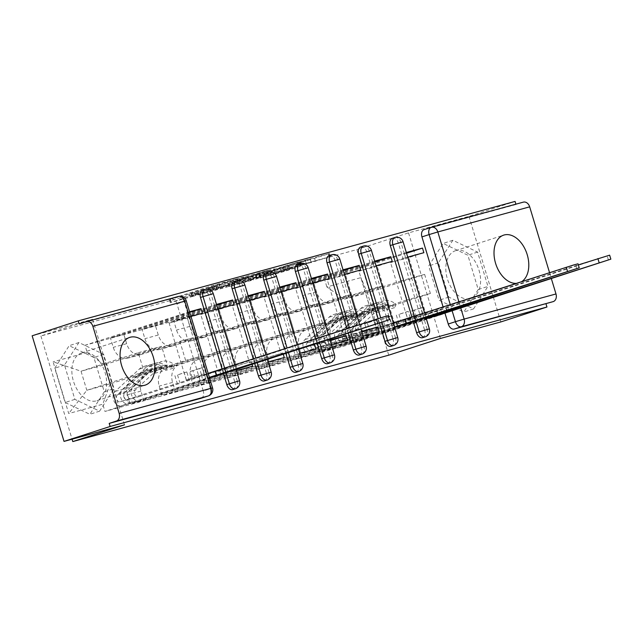 <?xml version="1.0" encoding="UTF-8"?>
<svg xmlns="http://www.w3.org/2000/svg" width="643" height="643" viewBox="0 0 643 643"><rect width="100%" height="100%" fill="white"/><g stroke="black" fill="none" stroke-linecap="round" stroke-linejoin="round"><path stroke-width="0.48" stroke-dasharray="3.21 2.41" d="M194.178 292.686L170.331 299.172L211.266 285.934L237.203 278.74L192.546 292.686L189.251 293.867L194.178 292.686M231.689 283.724L193.479 295.764L190.175 296.945L195.11 295.764L170.226 302.62L212.198 289.012L237.412 282.084L231.689 283.724L230.757 280.645M82.007 352.838A25.085 16.388 72.1 0 0 81.532 352.975A25.085 16.388 72.1 0 0 73.543 381.532A25.085 16.388 72.1 0 0 96.506 400.854A25.085 16.388 72.1 0 0 96.972 400.718A25.085 16.388 72.1 0 0 104.962 372.16A25.085 16.388 72.1 0 0 82.007 352.838M516.313 283.378A25.085 16.388 72.1 0 0 518.652 283.008A25.085 16.388 72.1 0 0 519.118 282.872A25.085 16.388 72.1 0 0 521.698 281.642M455.951 250.577A25.085 16.388 72.1 0 0 455.485 250.714A25.085 16.388 72.1 0 0 447.496 279.271A25.085 16.388 72.1 0 0 470.451 298.593A25.085 16.388 72.1 0 0 470.925 298.456A25.085 16.388 72.1 0 0 478.914 269.899A25.085 16.388 72.1 0 0 455.951 250.577M299.244 263.228L283.209 268.42L258.968 275.019L300.94 261.412L329.441 253.527L310.272 259.668L299.469 262.593L310.143 259.008L296.736 262.907L267.022 272.608L299.244 263.228L300.168 266.306L300.916 266.13L284.134 271.499L259.901 278.097L301.872 264.49L330.373 256.605L300.402 265.672L308.31 263.075L307.386 259.997M32.15 335.799L92.584 319.274L40.911 335.984L356.865 249.58L408.53 232.87L468.964 216.345L515.075 201.428M225.564 284.069L198.1 291.576L239.035 278.339L267.536 270.454L225.564 284.069L226.497 287.148L197.996 295.024L244.227 280.139L268.469 273.532L226.497 287.148M228.763 283.306L256.517 275.598L298.489 261.99L262.553 272.849L255.142 274.85L270.671 269.65L229.053 283.113L228.016 283.483L228.763 283.306L229.696 286.384L253.181 279.962L252.257 276.884M444.956 313.117L443.123 307.049M549.54 272.632L551.316 278.499M468.964 216.345L500.841 321.934M515.903 204.177L431.083 227.389M79.193 323.959L171.054 298.842A6.43 4.204 -107.9 0 1 176.97 303.89L203.268 391.008L210.454 388.685A6.43 4.204 -107.9 0 1 208.38 395.911M128.19 358.047A14.797 11.196 74.7 0 1 127.812 358.159A14.797 11.196 74.7 0 1 113.256 347.333L110.419 337.945L123.802 334.28L126.639 343.675A14.797 11.196 -105.3 0 0 141.195 354.494A14.797 11.196 -105.3 0 0 141.573 354.389L193.246 337.671L199.008 356.761L147.335 373.47A14.797 11.196 -105.3 0 0 140.954 391.081L143.783 400.468L130.4 404.125L127.563 394.738A14.797 11.196 74.7 0 1 133.953 377.128L185.618 360.418L179.855 341.337L128.19 358.047L141.573 354.389M220.999 374.829L130.4 404.125M220.903 374.515L219.609 370.207L204.546 375.078L187.346 318.132L169.101 323.124L190.955 316.396M202.408 313.262L187.346 318.132M189.717 312.297L110.419 337.945M216.498 304.412L123.802 334.28M214.4 304.983L215.799 309.596L200.737 314.467L217.929 371.421L251.244 361.559L217.929 371.421M232.991 366.55L234.382 371.164L143.783 400.468M159.826 349.398A14.797 11.196 74.7 0 1 159.448 349.503A14.797 11.196 74.7 0 1 144.892 338.684L142.055 329.288L155.437 325.631L158.274 335.019A14.797 11.196 -105.3 0 0 172.83 345.846A14.797 11.196 -105.3 0 0 173.208 345.733L224.881 329.023L230.644 348.112L178.971 364.822A14.797 11.196 -105.3 0 0 172.589 382.424L175.418 391.82L162.036 395.477L159.199 386.089A14.797 11.196 74.7 0 1 165.589 368.479L217.254 351.769L211.491 332.68L159.826 349.398L173.208 345.733M252.635 366.172L162.036 395.477M252.048 364.227L251.244 361.559M234.044 304.605L218.982 309.484L236.182 366.43M216.723 305.144L142.055 329.288M248.134 295.756L155.437 325.631M246.036 296.335L247.434 300.948L232.372 305.819L249.564 362.773L282.88 352.911L249.564 362.773M264.627 357.902L266.017 362.515L175.418 391.82M191.461 340.742A14.797 11.196 74.7 0 1 191.084 340.854A14.797 11.196 74.7 0 1 176.528 330.028L173.69 320.64L187.073 316.983L189.91 326.371A14.797 11.196 -105.3 0 0 204.474 337.197A14.797 11.196 -105.3 0 0 204.844 337.085L256.517 320.375L262.28 339.456L210.607 356.166A14.797 11.196 -105.3 0 0 204.225 373.776L207.054 383.164L193.672 386.829L190.834 377.433A14.797 11.196 74.7 0 1 197.224 359.831L248.889 343.121L243.126 324.032L191.461 340.742L204.844 337.085M284.27 357.524L193.672 386.829M283.25 354.132L282.88 352.911M265.68 295.957L250.617 300.828L267.818 357.781M248.359 296.495L173.69 320.64M279.769 287.108L187.073 316.983M277.672 287.678L279.07 292.3L264.008 297.17L281.2 354.116L298.569 349.366M309.846 345.532L281.2 354.116M296.262 349.245L297.653 353.867L207.054 383.164M223.097 332.093A14.797 11.196 74.7 0 1 222.719 332.206A14.797 11.196 74.7 0 1 208.163 321.379L205.326 311.992L218.708 308.327L221.546 317.722A14.797 11.196 -105.3 0 0 236.11 328.541A14.797 11.196 -105.3 0 0 236.479 328.428L288.152 311.718L293.915 330.807L242.242 347.517A14.797 11.196 -105.3 0 0 235.86 365.128L238.69 374.515L225.307 378.172L222.47 368.785A14.797 11.196 74.7 0 1 228.86 351.174L280.525 334.464L274.762 315.383L223.097 332.093L236.479 328.428M315.906 348.876L225.307 378.172M297.315 287.308L282.253 292.179L299.453 349.125M279.994 287.839L205.326 311.992M311.405 278.451L218.708 308.327M309.307 279.03L310.706 283.643L295.643 288.514L312.836 345.468L330.205 340.718M329.996 340.018L312.836 345.468M327.898 340.597L329.288 345.211L238.69 374.515M254.732 323.437A14.797 11.196 74.7 0 1 254.355 323.55A14.797 11.196 74.7 0 1 239.799 312.731L236.962 303.335L250.344 299.678L253.181 309.066A14.797 11.196 -105.3 0 0 267.745 319.892A14.797 11.196 -105.3 0 0 268.115 319.78L319.788 303.07L325.551 322.159L273.878 338.869A14.797 11.196 -105.3 0 0 267.496 356.471L270.325 365.859L256.943 369.524L254.106 360.136A14.797 11.196 74.7 0 1 260.495 342.526L312.16 325.816L306.398 306.727L254.732 323.437L268.115 319.78M347.541 340.219L256.943 369.524M328.951 278.652L313.888 283.523L331.089 340.477M311.63 279.191L236.962 303.335M343.041 269.803L250.344 299.678M340.943 270.381L342.341 274.995L327.279 279.866L344.471 336.811L361.84 332.061M361.631 331.37L344.471 336.811M359.533 331.941L360.924 336.562L270.325 365.859M286.368 314.789A14.797 11.196 74.7 0 1 285.99 314.901A14.797 11.196 74.7 0 1 271.434 304.075L268.597 294.687L281.98 291.03L284.817 300.418A14.797 11.196 -105.3 0 0 299.381 311.244A14.797 11.196 -105.3 0 0 299.751 311.132L351.424 294.422L357.186 313.503L305.513 330.213A14.797 11.196 -105.3 0 0 299.132 347.823L301.961 357.211L288.578 360.868L285.741 351.48A14.797 11.196 74.7 0 1 292.131 333.878L343.796 317.168L338.033 298.079L286.368 314.789L299.751 311.132M379.177 331.571L288.578 360.868M360.586 270.004L345.524 274.874L362.724 331.828M343.266 270.542L268.597 294.687M374.676 261.154L281.98 291.03M372.578 261.725L373.977 266.347L358.915 271.217L376.107 328.163L394.36 323.172L409.422 318.301L398.355 321.331M393.267 322.722L376.107 328.163M391.169 323.292L392.56 327.914L301.961 357.211M318.004 306.14A14.797 11.196 74.7 0 1 317.626 306.253A14.797 11.196 74.7 0 1 303.07 295.426L300.233 286.039L313.615 282.373L316.452 291.761A14.797 11.196 -105.3 0 0 331.016 302.588A14.797 11.196 -105.3 0 0 331.386 302.475L383.059 285.765L388.822 304.854L337.149 321.564A14.797 11.196 -105.3 0 0 330.767 339.174L333.596 348.562L320.214 352.219L317.377 342.832A14.797 11.196 74.7 0 1 323.767 325.221L375.432 308.511L369.669 289.43L318.004 306.14L331.386 302.475M410.813 322.923L320.214 352.219M410.716 322.609L409.422 318.301M392.222 261.355L377.16 266.226L394.36 323.172M374.901 261.886L300.233 286.039M406.312 252.498L313.615 282.373M404.214 253.077L405.612 257.69L390.55 262.561L407.742 319.515L441.058 309.653L407.742 319.515M422.805 314.644L424.195 319.258L333.596 348.562M369.669 289.43L383.059 285.765M338.033 298.079L351.424 294.422M306.398 306.727L319.788 303.07M274.762 315.383L288.152 311.718M243.126 324.032L256.517 320.375M211.491 332.68L224.881 329.023M179.855 341.337L193.246 337.671M392.383 238.32A6.43 4.204 72.1 0 1 398.419 243.327L424.718 330.446L427.274 329.626A6.43 4.204 -107.9 0 1 425.192 336.852M413.32 321.765L411.922 317.144M360.747 246.968A6.43 4.204 72.1 0 1 366.783 251.984L393.082 339.094L395.638 338.274A6.43 4.204 -107.9 0 1 393.556 345.5M379.45 323.019L378.116 318.606M329.112 255.625A6.43 4.204 72.1 0 1 335.148 260.632L361.446 347.75L363.994 346.923A6.43 4.204 -107.9 0 1 361.921 354.156M348.249 333.114L346.915 328.686M297.476 264.273A6.43 4.204 72.1 0 1 303.512 269.28L329.811 356.399L332.359 355.579A6.43 4.204 -107.9 0 1 330.285 362.805M317.047 343.201L315.713 338.773M265.84 272.921A6.43 4.204 72.1 0 1 271.876 277.937L298.175 365.055L300.723 364.227A6.43 4.204 -107.9 0 1 298.649 371.453M285.846 353.296L284.511 348.868M234.205 281.578A6.43 4.204 72.1 0 1 240.241 286.585L266.54 373.704L269.087 372.876A6.43 4.204 -107.9 0 1 267.014 380.109M254.644 363.383L253.31 358.955M202.569 290.226A6.43 4.204 72.1 0 1 208.605 295.233L234.904 382.352L237.452 381.532A6.43 4.204 -107.9 0 1 235.378 388.758M223.507 373.671L222.108 369.05M388.822 304.854L375.432 308.511M357.186 313.503L343.796 317.168M325.551 322.159L312.16 325.816M293.915 330.807L280.525 334.464M262.28 339.456L248.889 343.121M230.644 348.112L217.254 351.769M199.008 356.761L185.618 360.418M167.373 365.409L144.048 371.791L138.285 352.702L81.05 371.212L104.375 364.838L161.61 346.328L167.373 365.409L110.138 383.919L86.813 390.301L81.05 371.212L53.096 361.808L68.713 413.521L102.784 404.206L110.138 383.919M138.285 352.702L161.61 346.328M144.048 371.791L86.813 390.301L68.713 413.521M349.84 318.373L407.067 299.863L401.304 280.774L424.629 274.4L367.394 292.911L373.157 311.992L349.84 318.373L342.486 338.66L344.664 345.894L104.97 411.44L102.784 404.206M342.486 338.66L376.549 329.345L360.94 277.623L326.869 286.939L344.077 299.284L367.394 292.911L360.94 277.623M104.375 364.838L87.167 352.493L84.98 345.259L324.683 279.705L326.869 286.939M87.167 352.493L53.096 361.808M356.865 249.58L388.742 355.169M40.911 335.984L72.072 439.185M92.584 319.274L124.461 424.854M104.27 391.796L89.875 414.293L65.128 402.494L54.776 368.198L69.163 345.693L93.91 357.492L104.27 391.796L114.004 388.645L99.609 411.15L74.861 399.351L64.509 365.047L78.896 342.542L103.644 354.341L114.004 388.645M408.53 232.87L440.415 338.459M478.215 289.535L463.828 312.032L439.081 300.233L428.72 265.937L443.115 243.432L467.863 255.231L478.215 289.535L487.949 286.384L473.561 308.889L448.814 297.09L438.454 262.786L452.849 240.281L477.596 252.08L487.949 286.384M424.629 274.4L430.392 293.481L373.157 311.992L376.549 329.345M401.304 280.774L344.077 299.284M430.392 293.481L407.067 299.863M189.564 311.775L84.98 345.259M182.765 313.631L184.163 318.253M186.486 380.351L184.163 372.659L186.8 371.935L189.122 379.627L186.486 380.351L208.155 373.358L186.293 380.069L169.101 323.124M201.355 375.199L202.746 379.82L104.97 411.44M424.195 319.258L426.293 318.687M442.448 314.266L344.664 345.894M202.746 379.82L209.546 377.955M234.382 371.164L236.479 370.593M266.017 362.515L268.115 361.945M297.653 353.867L299.751 353.288M329.288 345.211L331.386 344.64M360.924 336.562L363.022 335.992M392.56 327.914L394.657 327.335M406.537 253.238L324.683 279.705M186.293 380.069L204.546 375.078M219.609 370.207L208.541 373.237M442.352 313.953L441.058 309.653M423.858 252.699L408.795 257.57L425.996 314.523M422.764 337.631A6.43 4.204 72.1 0 0 424.718 330.446M391.129 346.288A6.43 4.204 72.1 0 0 393.082 339.094M359.493 354.936A6.43 4.204 72.1 0 0 361.446 347.75M327.858 363.592A6.43 4.204 72.1 0 0 329.811 356.399M296.222 372.241A6.43 4.204 72.1 0 0 298.175 365.055M264.586 380.889A6.43 4.204 72.1 0 0 266.54 373.704M232.951 389.545A6.43 4.204 72.1 0 0 234.904 382.352M516.007 204.506L424.139 229.631M201.315 398.194A6.43 4.204 72.1 0 0 203.268 391.008M215.799 309.596L217.897 309.026M247.434 300.948L249.532 300.377M279.07 292.3L281.168 291.721M310.706 283.643L312.803 283.073M342.341 274.995L344.439 274.424M373.977 266.347L376.075 265.768M405.612 257.69L407.71 257.12M218.982 309.484L200.737 314.467M250.617 300.828L232.372 305.819M282.253 292.179L264.008 297.17M313.888 283.523L295.643 288.514M345.524 274.874L327.279 279.866M377.16 266.226L358.915 271.217M408.795 257.57L390.55 262.561M99.609 411.15L89.875 414.293M103.644 354.341L93.91 357.492M78.896 342.542L69.163 345.693M64.509 365.047L54.776 368.198M74.861 399.351L65.128 402.494M473.561 308.889L463.828 312.032M477.596 252.08L467.863 255.231M452.849 240.281L443.115 243.432M438.454 262.786L428.72 265.937M448.814 297.09L439.081 300.233M203.188 290.138L247.587 276.136L203.188 290.138L204.112 293.216L203.59 293.345L204.313 293.087L203.381 290.009M204.112 293.216L248.511 279.215L204.313 293.087M229.696 286.384L271.603 272.728L256.067 277.929L263.485 275.927L288.619 267.994L298.384 265.438L253.181 279.962M249.597 277.141L236.182 281.039L260.118 273.701L249.597 277.141L250.521 280.219L241.881 282.856L237.114 284.118L239.871 283.129L238.947 280.051M250.521 280.219L260.302 276.956L239.871 283.129M308.31 263.075L267.954 275.686L300.168 266.306M225.942 372.667L224.737 368.664L226.561 368.222L201.902 376.139L199.579 368.439L202.215 367.724L192.94 370.714L195.263 378.414L192.627 379.137L201.902 376.139M204.538 375.416L202.215 367.724M195.263 378.414L138.494 396.771A3.858 2.918 74.7 0 1 138.398 396.803A3.858 2.918 74.7 0 1 134.805 394.529A3.858 2.918 74.7 0 1 135.4 389.899L159.512 367.571A15.119 11.437 74.7 0 1 163.282 365.449A15.119 11.437 74.7 0 1 173.088 368.278L174.695 365.031A19.298 14.604 -105.3 0 0 162.181 361.422A19.298 14.604 -105.3 0 0 157.374 364.123L133.262 386.451A8.037 6.084 -105.3 0 0 132.008 396.104A8.037 6.084 -105.3 0 0 139.507 400.838A8.037 6.084 -105.3 0 0 139.708 400.774L214.135 376.702M173.088 368.278L165.79 370.28A15.119 11.437 -105.3 0 0 155.984 367.45A15.119 11.437 -105.3 0 0 152.214 369.572L128.102 391.892A3.858 2.918 -105.3 0 0 127.507 396.53A3.858 2.918 -105.3 0 0 131.1 398.797A3.858 2.918 -105.3 0 0 131.196 398.773L132.41 402.775L139.708 400.774M165.79 370.28L167.397 367.024L174.695 365.031M167.397 367.024A19.298 14.604 -105.3 0 0 154.883 363.416A19.298 14.604 -105.3 0 0 150.068 366.124L125.956 388.444A8.037 6.084 -105.3 0 0 124.71 398.097A8.037 6.084 -105.3 0 0 132.201 402.831A8.037 6.084 -105.3 0 0 132.41 402.775L128.962 403.716A8.037 6.084 -105.3 0 1 128.753 403.772A8.037 6.084 -105.3 0 1 121.262 399.046A8.037 6.084 -105.3 0 1 122.508 389.393L146.62 367.065A19.298 14.604 -105.3 0 1 151.435 364.356A19.298 14.604 -105.3 0 1 163.949 367.973L162.341 371.22A15.119 11.437 -105.3 0 0 152.536 368.391A15.119 11.437 -105.3 0 0 148.766 370.513L124.654 392.841A3.858 2.918 -105.3 0 0 124.059 397.47A3.858 2.918 -105.3 0 0 127.652 399.745A3.858 2.918 -105.3 0 0 127.748 399.713L138.494 396.771M189.122 379.627L120.45 401.706A3.858 2.918 74.7 0 1 120.354 401.738A3.858 2.918 74.7 0 1 116.753 399.464A3.858 2.918 74.7 0 1 117.356 394.834L141.468 372.506A15.119 11.437 74.7 0 1 145.238 370.384A15.119 11.437 74.7 0 1 155.035 373.221L162.341 371.22M388.195 315.721L224.737 368.664M155.035 373.221L156.643 369.966L163.949 367.973M156.643 369.966A19.298 14.604 -105.3 0 0 144.128 366.357A19.298 14.604 -105.3 0 0 139.322 369.066L115.21 391.386A8.037 6.084 -105.3 0 0 113.964 401.039A8.037 6.084 -105.3 0 0 121.455 405.773A8.037 6.084 -105.3 0 0 121.656 405.709L207.625 377.907L206.411 373.904M209.361 377.353L207.625 377.907M186.8 371.935L177.532 374.933L184.163 372.659M174.896 375.657L177.219 383.349M177.532 374.933L179.855 382.625M192.94 370.714L190.304 371.437L192.627 379.137M190.304 371.437L199.579 368.439M120.45 401.706L127.748 399.713L128.962 403.716L121.656 405.709M415.756 320.761L414.55 316.758L416.375 316.316L391.716 324.233L389.393 316.533L392.029 315.809L382.754 318.807L385.085 326.507L382.448 327.231L391.716 324.233M394.352 323.509L392.029 315.809M378.936 327.721L376.3 328.444L373.977 320.744L376.613 320.029L378.936 327.721L310.264 349.8A3.858 2.918 74.7 0 1 310.167 349.832A3.858 2.918 74.7 0 1 306.566 347.558A3.858 2.918 74.7 0 1 307.169 342.928L331.282 320.6A15.119 11.437 74.7 0 1 335.051 318.478A15.119 11.437 74.7 0 1 344.849 321.307L352.155 319.314A15.119 11.437 -105.3 0 0 342.349 316.485A15.119 11.437 -105.3 0 0 338.58 318.606L314.467 340.927A3.858 2.918 -105.3 0 0 313.872 345.564A3.858 2.918 -105.3 0 0 317.465 347.831A3.858 2.918 -105.3 0 0 317.562 347.807L321.01 346.858L322.223 350.861L403.949 324.795M385.085 326.507L328.316 344.865A3.858 2.918 74.7 0 1 328.211 344.897A3.858 2.918 74.7 0 1 324.619 342.623A3.858 2.918 74.7 0 1 325.213 337.993L349.326 315.665A15.119 11.437 74.7 0 1 353.095 313.543A15.119 11.437 74.7 0 1 362.901 316.372L364.509 313.125A19.298 14.604 -105.3 0 0 351.994 309.508A19.298 14.604 -105.3 0 0 347.188 312.217L323.075 334.545A8.037 6.084 -105.3 0 0 321.821 344.198A8.037 6.084 -105.3 0 0 329.32 348.932A8.037 6.084 -105.3 0 0 329.521 348.868M362.901 316.372L355.603 318.373A15.119 11.437 -105.3 0 0 345.797 315.544A15.119 11.437 -105.3 0 0 342.028 317.666L317.915 339.986A3.858 2.918 -105.3 0 0 317.32 344.616A3.858 2.918 -105.3 0 0 320.913 346.89A3.858 2.918 -105.3 0 0 321.01 346.858L328.316 344.865M355.603 318.373L357.211 315.118L364.509 313.125M357.211 315.118A19.298 14.604 -105.3 0 0 344.696 311.509A19.298 14.604 -105.3 0 0 339.882 314.218L315.769 336.538A8.037 6.084 -105.3 0 0 314.523 346.191A8.037 6.084 -105.3 0 0 322.014 350.925A8.037 6.084 -105.3 0 0 322.223 350.861L318.775 351.809A8.037 6.084 -105.3 0 1 318.566 351.866A8.037 6.084 -105.3 0 1 311.075 347.132A8.037 6.084 -105.3 0 1 312.321 337.487L336.434 315.158A19.298 14.604 -105.3 0 1 341.248 312.45A19.298 14.604 -105.3 0 1 353.763 316.067L352.155 319.314M376.3 328.444L393.331 322.939M578.009 263.815L414.55 316.758M344.849 321.307L346.456 318.06L353.763 316.067M346.456 318.06A19.298 14.604 -105.3 0 0 333.942 314.451A19.298 14.604 -105.3 0 0 329.136 317.152L305.023 339.48A8.037 6.084 -105.3 0 0 303.777 349.133A8.037 6.084 -105.3 0 0 311.268 353.867A8.037 6.084 -105.3 0 0 311.469 353.803L394.537 326.941M376.613 320.029L364.71 323.742L373.977 320.744M364.71 323.742L367.032 331.442M367.346 323.027L369.669 330.719M382.754 318.807L380.117 319.531L382.448 327.231M380.117 319.531L389.393 316.533M310.264 349.8L317.562 347.807L318.775 351.809L311.469 353.803M447.391 312.104L446.186 308.11L448.01 307.659L423.351 315.576L421.028 307.884L423.665 307.161L414.389 310.159L416.72 317.851L414.084 318.574L423.351 315.576M425.987 314.861L423.665 307.161M410.572 319.073L407.935 319.796L405.612 312.096L408.249 311.373L410.572 319.073L341.899 341.152A3.858 2.918 74.7 0 1 341.803 341.176A3.858 2.918 74.7 0 1 338.202 338.909A3.858 2.918 74.7 0 1 338.805 334.272L362.917 311.951A15.119 11.437 74.7 0 1 366.687 309.83A15.119 11.437 74.7 0 1 376.485 312.659L383.791 310.665A15.119 11.437 -105.3 0 0 373.985 307.836A15.119 11.437 -105.3 0 0 370.215 309.958L346.103 332.278A3.858 2.918 -105.3 0 0 345.508 336.908A3.858 2.918 -105.3 0 0 349.101 339.183A3.858 2.918 -105.3 0 0 349.197 339.15L352.645 338.21L353.859 342.213L435.584 316.147M416.72 317.851L359.951 336.217A3.858 2.918 74.7 0 1 359.847 336.241A3.858 2.918 74.7 0 1 356.254 333.974A3.858 2.918 74.7 0 1 356.849 329.337L380.961 307.016A15.119 11.437 74.7 0 1 384.731 304.895A15.119 11.437 74.7 0 1 394.537 307.724L396.144 304.477A19.298 14.604 -105.3 0 0 383.63 300.86A19.298 14.604 -105.3 0 0 378.823 303.568L354.711 325.897A8.037 6.084 -105.3 0 0 353.457 335.542A8.037 6.084 -105.3 0 0 360.956 340.276A8.037 6.084 -105.3 0 0 361.157 340.219M394.537 307.724L387.239 309.717A15.119 11.437 -105.3 0 0 377.433 306.888A15.119 11.437 -105.3 0 0 373.663 309.01L349.551 331.338A3.858 2.918 -105.3 0 0 348.956 335.967A3.858 2.918 -105.3 0 0 352.549 338.242A3.858 2.918 -105.3 0 0 352.645 338.21L359.951 336.217M387.239 309.717L388.846 306.47L396.144 304.477M388.846 306.47A19.298 14.604 -105.3 0 0 376.332 302.861A19.298 14.604 -105.3 0 0 371.517 305.562L347.405 327.89A8.037 6.084 -105.3 0 0 346.159 337.543A8.037 6.084 -105.3 0 0 353.65 342.277A8.037 6.084 -105.3 0 0 353.859 342.213L350.411 343.153A8.037 6.084 -105.3 0 1 350.202 343.217A8.037 6.084 -105.3 0 1 342.711 338.483A8.037 6.084 -105.3 0 1 343.957 328.83L368.069 306.51A19.298 14.604 -105.3 0 1 372.884 303.801A19.298 14.604 -105.3 0 1 385.398 307.41L383.791 310.665M407.935 319.796L578.338 264.9M609.644 255.158L446.186 308.11M376.485 312.659L378.092 309.412L385.398 307.41M378.092 309.412A19.298 14.604 -105.3 0 0 365.578 305.795A19.298 14.604 -105.3 0 0 360.771 308.503L336.659 330.832A8.037 6.084 -105.3 0 0 335.413 340.477A8.037 6.084 -105.3 0 0 342.904 345.211A8.037 6.084 -105.3 0 0 343.105 345.154L426.172 318.285M408.249 311.373L398.981 314.371L405.612 312.096M396.345 315.094L398.668 322.794M398.981 314.371L401.304 322.071M414.389 310.159L411.753 310.882L414.084 318.574M411.753 310.882L421.028 307.884M341.899 341.152L349.197 339.15L350.411 343.153L343.105 345.154M437.762 313.647L436.854 310.657M192.12 296.656L191.196 293.578M234.43 282.976L233.497 279.898M213.275 289.816L212.343 286.738M452.077 310.593L450.309 304.726M458.941 301.937L460.709 307.804M176.97 303.89L184.155 301.567L210.454 388.685L212.56 387.93M299.132 347.823L285.741 351.48M267.496 356.471L254.106 360.136M235.86 365.128L222.47 368.785M204.225 373.776L190.834 377.433M172.589 382.424L159.199 386.089M140.954 391.081L127.563 394.738M330.767 339.174L317.377 342.832M398.419 243.327L400.967 242.507L427.274 329.626L429.371 328.87M415.868 320.937L414.47 316.316M366.783 251.984L369.331 251.156L395.638 338.274L397.736 337.527M381.998 322.199L380.672 317.811M335.148 260.632L337.696 259.804L363.994 346.923L366.1 346.175M350.797 332.286L349.462 327.858M303.512 269.28L306.06 268.461L332.359 355.579L334.464 354.823M319.595 342.381L318.261 337.953M271.876 277.937L274.424 277.109L300.723 364.227L302.829 363.48M288.394 352.468L287.059 348.04M240.241 286.585L242.789 285.765L269.087 372.876L271.193 372.128M257.192 362.564L255.858 358.135M208.605 295.233L211.153 294.414L237.452 381.532L239.558 380.777M226.055 372.852L224.656 368.222M337.149 321.564L323.767 325.221M305.513 330.213L292.131 333.878M284.817 300.418L271.434 304.075M273.878 338.869L260.495 342.526M253.181 309.066L239.799 312.731M242.242 347.517L228.86 351.174M221.546 317.722L208.163 321.379M210.607 356.166L197.224 359.831M189.91 326.371L176.528 330.028M178.971 364.822L165.589 368.479M158.274 335.019L144.892 338.684M147.335 373.47L133.953 377.128M126.639 343.675L113.256 347.333M316.452 291.761L303.07 295.426M205.117 289.398A6.43 4.204 -107.9 0 1 211.153 294.414L213.259 293.666M236.753 280.75A6.43 4.204 -107.9 0 1 242.789 285.765L244.895 285.01M268.388 272.102A6.43 4.204 -107.9 0 1 274.424 277.109L276.53 276.361M300.024 263.445A6.43 4.204 -107.9 0 1 306.06 268.461L308.166 267.713M331.659 254.797A6.43 4.204 -107.9 0 1 337.696 259.804L339.801 259.057M363.295 246.148A6.43 4.204 -107.9 0 1 369.331 251.156L371.437 250.408M394.931 237.492A6.43 4.204 -107.9 0 1 400.967 242.507L403.073 241.752M86.371 321.637L178.24 296.519A6.43 4.204 -107.9 0 1 184.155 301.567L186.253 300.811M171.054 298.842L178.24 296.519M192.57 296.375L191.638 293.296M193.479 295.764L192.546 292.686M196.887 294.663L195.962 291.584M210.534 290.564L209.61 287.485M216.458 288.787L215.534 285.709M213.725 289.535L212.793 286.456M214.633 288.924L213.701 285.846M218.041 287.823L217.109 284.745M237.613 281.947L236.68 278.869M216.458 287.726L215.534 284.648M212.198 289.012L211.266 285.934M171.255 302.25L170.331 299.172M170.974 302.443L170.041 299.365M195.311 295.627L194.379 292.549M267.432 273.902L266.507 270.824M267.721 273.709L266.789 270.639M244.227 280.139L243.303 277.061M239.968 281.417L239.035 278.339M199.025 294.655L198.1 291.576M198.743 294.848L197.811 291.769M222.229 288.426L221.305 285.347M240.249 281.465L239.317 278.387M243.239 280.565L242.307 277.487M246.124 279.777L245.192 276.699M245.216 280.388L244.284 277.31M220.653 288.337L219.721 285.259M207.006 292.428L206.073 289.35M257.449 278.676L256.517 275.598M298.384 265.438L297.46 262.36M298.673 265.246L297.741 262.167M288.619 267.994L287.686 264.916M284.351 269.28L283.426 266.202M267.753 274.649L266.821 271.571M263.485 275.927L262.553 272.849M256.814 277.752L255.89 274.674M257.104 277.559L256.171 274.481M274.384 271.973L273.46 268.895M271.603 272.728L270.671 269.65M229.977 286.191L229.053 283.113M249.371 280.059L248.439 276.98M253.631 278.781L252.707 275.702M260.302 276.956L259.37 273.878M260.021 277.149L259.089 274.071M290.122 269.055L289.189 265.977M285.854 270.341L284.921 267.263M281.361 271.788L280.428 268.71M270.711 274.706L269.787 271.627M297.661 265.985L296.736 262.907M301.43 265.302L300.506 262.223M301.149 265.495L300.217 262.416M311.204 262.746L310.272 259.668M315.464 261.46L314.54 258.382M329.337 256.975L328.412 253.897M329.626 256.782L328.694 253.704M306.132 263.204L305.208 260.126M301.872 264.49L300.94 261.412M260.929 277.728L260.005 274.649M260.648 277.921L259.716 274.842M284.134 271.499L283.209 268.42M288.402 270.213L287.469 267.134M299.887 266.499L298.955 263.421M226.248 372.57L225.042 368.584M128.102 391.892L135.4 389.899M152.214 369.572L159.512 367.571M150.068 366.124L157.374 364.123M125.956 388.444L133.262 386.451M117.356 394.834L124.654 392.841M141.468 372.506L148.766 370.513M139.322 369.066L146.62 367.065M115.21 391.386L122.508 389.393M225.669 372.972L224.463 368.969M386.982 320.584L385.776 316.581M416.061 320.664L414.856 316.678M317.915 339.986L325.213 337.993M342.028 317.666L349.326 315.665M339.882 314.218L347.188 312.217M315.769 336.538L323.075 334.545M307.169 342.928L314.467 340.927M331.282 320.6L338.58 318.606M329.136 317.152L336.434 315.158M305.023 339.48L312.321 337.487M415.482 321.066L414.277 317.063M576.795 268.678L575.589 264.675M447.697 312.008L446.491 308.021M349.551 331.338L356.849 329.337M373.663 309.01L380.961 307.016M371.517 305.562L378.823 303.568M347.405 327.89L354.711 325.897M338.805 334.272L346.103 332.278M362.917 311.951L370.215 309.958M360.771 308.503L368.069 306.51M336.659 330.832L343.957 328.83M428.825 316.533L427.86 313.35M447.118 312.418L445.912 308.415M437.457 313.744L436.557 310.738M608.431 260.029L607.225 256.027M81.532 352.975L129.733 337.39M455.485 250.714L503.678 235.129M470.925 298.456L519.118 282.872M96.972 400.718L145.173 385.133M234.775 364.951L236.118 369.379M265.977 354.864L267.319 359.284M297.179 344.769L298.521 349.197M328.38 334.681L329.722 339.102M359.582 324.586L360.916 329.015M424.589 313.045L425.931 317.473M331.016 302.588L317.626 306.253M141.195 354.494L127.812 358.159M172.83 345.846L159.448 349.503M204.474 337.197L191.084 340.854M236.11 328.541L222.719 332.206M267.745 319.892L254.355 323.55M299.381 311.244L285.99 314.901M190.175 296.945L189.251 293.867M216.98 288.667L216.056 285.588M211.33 290.106L210.398 287.027M238.135 281.819L237.203 278.74M170.226 302.62L169.294 299.542M195.834 295.507L194.901 292.428M268.469 273.532L267.536 270.454M197.996 295.024L197.063 291.946M203.59 293.345L202.666 290.266M248.511 279.215L247.587 276.136M299.421 265.069L298.489 261.99M256.067 277.929L255.142 274.85M275.108 271.708L274.183 268.629M237.114 284.118L236.182 281.039M261.05 276.779L260.118 273.701M228.948 286.561L228.016 283.483M267.954 275.686L267.022 272.608M311.075 262.087L310.143 259.008M300.402 265.672L299.469 262.593M330.373 256.605L329.441 253.527M259.901 278.097L258.968 275.019M300.916 266.13L299.992 263.051M131.1 398.797L138.398 396.803M155.984 367.45L163.282 365.449M154.883 363.416L162.181 361.422M132.201 402.831L139.507 400.838M120.354 401.738L127.652 399.745M145.238 370.384L152.536 368.391M144.128 366.357L151.435 364.356M121.455 405.773L128.753 403.772M227.735 372.088L226.561 368.222M320.913 346.89L328.211 344.897M345.797 315.544L353.095 313.543M344.696 311.509L351.994 309.508M322.014 350.925L329.32 348.932M310.167 349.832L317.465 347.831M335.051 318.478L342.349 316.485M333.942 314.451L341.248 312.45M311.268 353.867L318.566 351.866M417.548 320.182L416.375 316.316M352.549 338.242L359.847 336.241M377.433 306.888L384.731 304.895M376.332 302.861L383.63 300.86M353.65 342.277L360.956 340.276M341.803 341.176L349.101 339.183M366.687 309.83L373.985 307.836M365.578 305.795L372.884 303.801M342.904 345.211L350.202 343.217M449.184 311.534L448.01 307.659"/><path stroke-width="0.96" d="M413.32 321.765L416.608 332.664A6.43 4.204 72.1 0 0 422.523 337.712A6.43 4.204 72.1 0 0 422.644 337.679A6.43 4.204 72.1 0 0 422.764 337.631M379.45 323.019L384.972 341.312A6.43 4.204 72.1 0 0 390.888 346.36A6.43 4.204 72.1 0 0 391.008 346.328A6.43 4.204 72.1 0 0 391.129 346.288M348.249 333.114L353.337 349.969A6.43 4.204 72.1 0 0 359.252 355.016A6.43 4.204 72.1 0 0 359.373 354.976A6.43 4.204 72.1 0 0 359.493 354.936M317.047 343.201L321.701 358.617A6.43 4.204 72.1 0 0 327.617 363.665A6.43 4.204 72.1 0 0 327.737 363.633A6.43 4.204 72.1 0 0 327.858 363.592M285.846 353.296L290.065 367.274A6.43 4.204 72.1 0 0 295.981 372.321A6.43 4.204 72.1 0 0 296.101 372.281A6.43 4.204 72.1 0 0 296.222 372.241M254.644 363.383L258.43 375.922A6.43 4.204 72.1 0 0 264.345 380.969A6.43 4.204 72.1 0 0 264.466 380.929A6.43 4.204 72.1 0 0 264.586 380.889M223.507 373.671L226.794 384.57A6.43 4.204 72.1 0 0 232.71 389.618A6.43 4.204 72.1 0 0 232.83 389.586A6.43 4.204 72.1 0 0 232.951 389.545M130.199 337.245A25.085 16.388 72.1 0 0 129.733 337.39A25.085 16.388 72.1 0 0 121.744 365.947A25.085 16.388 72.1 0 0 144.699 385.27A25.085 16.388 72.1 0 0 145.173 385.133A25.085 16.388 72.1 0 0 153.155 356.576A25.085 16.388 72.1 0 0 130.199 337.245M521.698 281.642A25.085 16.388 72.1 0 0 526.4 252.257A25.085 16.388 72.1 0 0 504.152 234.984A25.085 16.388 72.1 0 0 503.678 235.129A25.085 16.388 72.1 0 0 495.198 261.95A25.085 16.388 72.1 0 0 516.313 283.378M515.903 204.177L515.075 201.428L78.261 320.881L79.193 323.959L86.371 321.637A6.43 4.871 -105.3 0 1 86.532 321.588A6.43 4.871 -105.3 0 1 92.865 326.298L119.164 413.417L211.033 388.292L184.734 301.173L92.865 326.298M64.027 441.387L110.138 426.47L546.952 307.016L500.841 321.934L440.415 338.459L388.742 355.169L72.788 441.572L124.461 424.854L64.027 441.387L32.15 335.799L78.261 320.881M551.316 278.499L555.986 293.964A6.43 4.871 74.7 0 1 553.205 301.615L454.159 329.063A6.43 4.204 -107.9 0 1 448.243 324.016L444.956 313.117M443.123 307.049L421.945 236.897L429.122 234.574A6.43 4.204 -107.9 0 1 431.204 227.341A6.43 4.204 -107.9 0 1 431.324 227.309A6.43 4.871 -105.3 0 1 431.485 227.26A6.43 6.43 0 0 0 431.204 227.341L424.018 229.664A6.43 4.204 72.1 0 0 421.945 236.897M523.185 202.183A6.43 4.871 74.7 0 1 523.346 202.135A6.43 4.871 74.7 0 1 529.679 206.845L549.54 272.632M546.028 303.938L546.952 307.016M109.206 423.391L201.074 398.274A6.43 4.204 72.1 0 0 201.195 398.234L208.38 395.911A6.43 4.204 -107.9 0 1 208.26 395.951L116.391 421.069L109.206 423.391L110.138 426.47M116.391 421.069A6.43 4.871 -105.3 0 0 119.164 413.417M209.546 377.955L220.903 374.515M190.955 316.396L202.408 313.262L201.018 308.64L189.717 312.297M236.479 370.593L252.635 366.172L252.048 364.227M217.897 309.026L234.044 304.605L232.653 299.992L216.723 305.144M268.115 361.945L284.27 357.524L283.25 354.132M249.532 300.377L265.68 295.957L264.289 291.343L248.359 296.495M299.751 353.288L315.906 348.876L314.515 344.254L298.569 349.366M281.168 291.721L297.315 287.308L295.925 282.687L279.994 287.839M331.386 344.64L347.541 340.219L346.151 335.606L330.205 340.718M312.803 283.073L328.951 278.652L327.56 274.039L311.63 279.191M363.022 335.992L379.177 331.571L377.787 326.949L361.84 332.061M344.439 274.424L360.586 270.004L359.196 265.39L343.266 270.542M394.657 327.335L410.716 322.609M376.075 265.768L392.222 261.355L390.831 256.734L374.901 261.886M411.922 317.144L390.309 245.546L392.857 244.726A6.43 4.204 -107.9 0 1 394.931 237.492L392.383 238.32A6.43 4.204 72.1 0 0 390.309 245.546M378.116 318.606L358.673 254.202L361.221 253.374A6.43 4.204 -107.9 0 1 363.295 246.148L360.747 246.968A6.43 4.204 72.1 0 0 358.673 254.202M346.915 328.686L327.038 262.85L329.586 262.022A6.43 4.204 -107.9 0 1 331.659 254.797L329.112 255.625A6.43 4.204 72.1 0 0 327.038 262.85M315.713 338.773L295.402 271.499L297.95 270.679A6.43 4.204 -107.9 0 1 300.024 263.445L297.476 264.273A6.43 4.204 72.1 0 0 295.402 271.499M284.511 348.868L263.767 280.155L266.315 279.327A6.43 4.204 -107.9 0 1 268.388 272.102L265.84 272.921A6.43 4.204 72.1 0 0 263.767 280.155M253.31 358.955L232.131 288.803L234.679 287.984A6.43 4.204 -107.9 0 1 236.753 280.75L234.205 281.578A6.43 4.204 72.1 0 0 232.131 288.803M222.108 369.05L200.495 297.452L203.043 296.632A6.43 4.204 -107.9 0 1 205.117 289.398L202.569 290.226A6.43 4.204 72.1 0 0 200.495 297.452M72.072 439.185L72.788 441.572M426.293 318.687L442.352 313.953M407.71 257.12L423.858 252.699L422.467 248.085L406.537 253.238M422.467 248.085L406.312 252.498M390.831 256.734L374.676 261.154M359.196 265.39L343.041 269.803M327.56 274.039L311.405 278.451M295.925 282.687L279.769 287.108M264.289 291.343L248.134 295.756M232.653 299.992L216.498 304.412M201.018 308.64L189.564 311.775M208.541 373.237L384.016 316.822L388.195 315.721L389.401 319.724L209.361 377.353M431.083 227.389L424.139 229.631A6.43 4.204 72.1 0 0 424.018 229.664M314.515 344.254L309.846 345.532M346.151 335.606L329.996 340.018M377.787 326.949L361.631 331.37M398.355 321.331L393.267 322.722M214.135 376.702L389.401 319.724M216.619 375.215L215.405 371.212M403.949 324.795L579.214 267.818L397.438 326.001L396.225 321.998L573.829 264.916L578.009 263.815L579.214 267.818M393.331 322.939L396.225 321.998M394.537 326.941L397.438 326.001M406.432 323.308L405.219 319.306M435.584 316.147L610.85 259.161L438.068 314.66L429.074 317.353L428.825 316.533M578.338 264.9L609.644 255.158L610.85 259.161M426.172 318.285L429.074 317.353M438.068 314.66L437.762 313.647M422.644 337.679L425.192 336.852A6.43 4.204 -107.9 0 1 425.071 336.892A6.43 4.204 -107.9 0 1 419.156 331.844L415.868 320.937M416.608 332.664L429.371 328.87L425.931 317.473M391.008 346.328L393.556 345.5A6.43 4.204 -107.9 0 1 393.436 345.54A6.43 4.204 -107.9 0 1 387.52 340.493L381.998 322.199M384.972 341.312L397.736 337.527L371.437 250.408L361.221 253.374L380.672 317.811M359.373 354.976L361.921 354.156A6.43 4.204 -107.9 0 1 361.8 354.189A6.43 4.204 -107.9 0 1 355.884 349.141L350.797 332.286M353.337 349.969L366.1 346.175L360.916 329.015M327.737 363.633L330.285 362.805A6.43 4.204 -107.9 0 1 330.164 362.845A6.43 4.204 -107.9 0 1 324.249 357.797L319.595 342.381M321.701 358.617L334.464 354.823L329.722 339.102M296.101 372.281L298.649 371.453A6.43 4.204 -107.9 0 1 298.529 371.493A6.43 4.204 -107.9 0 1 292.613 366.446L288.394 352.468M290.065 367.274L302.829 363.48L298.521 349.197M264.466 380.929L267.014 380.109A6.43 4.204 -107.9 0 1 266.893 380.142A6.43 4.204 -107.9 0 1 260.978 375.094L257.192 362.564M258.43 375.922L271.193 372.128L267.319 359.284M232.83 389.586L235.378 388.758A6.43 4.204 -107.9 0 1 235.258 388.798A6.43 4.204 -107.9 0 1 229.342 383.75L226.055 372.852M226.794 384.57L239.558 380.777L236.118 369.379M448.243 324.016L455.429 321.693L452.077 310.593M450.309 304.726L429.122 234.574L437.819 231.962L458.941 301.937M460.709 307.804L464.117 319.081L555.986 293.964M529.679 206.845L437.819 231.962A6.43 4.871 -105.3 0 0 431.485 227.26L523.346 202.135M414.47 316.316L392.857 244.726L403.073 241.752A6.43 6.43 0 0 0 394.931 237.492M349.462 327.858L329.586 262.022L339.801 259.057A6.43 6.43 0 0 0 331.659 254.797M318.261 337.953L297.95 270.679L308.166 267.713A6.43 6.43 0 0 0 300.024 263.445M287.059 348.04L266.315 279.327L276.53 276.361A6.43 6.43 0 0 0 268.388 272.102M255.858 358.135L234.679 287.984L244.895 285.01A6.43 6.43 0 0 0 236.753 280.75M224.656 368.222L203.043 296.632L213.259 293.666A6.43 6.43 0 0 0 205.117 289.398M201.074 398.274L208.26 395.951A6.43 4.871 74.7 0 0 211.033 388.292L212.56 387.93L186.253 300.811A6.43 6.43 0 0 0 178.4 296.471A6.43 4.871 -105.3 0 0 178.24 296.519M454.159 329.063L461.344 326.74A6.43 4.204 -107.9 0 1 455.429 321.693L464.117 319.081A6.43 4.871 74.7 0 1 461.344 326.74L553.205 301.615M86.532 321.588L178.4 296.471A6.43 4.871 -105.3 0 1 184.734 301.173L186.253 300.811M216.313 375.303L215.108 371.3M377.658 323.14L376.444 319.137M406.127 323.397L404.921 319.394M567.472 271.225L566.258 267.223M437.762 314.74L437.457 313.744M599.107 262.577L597.894 258.574M213.259 293.666L234.775 364.951M235.378 388.758A6.43 6.43 0 0 0 239.558 380.777M244.895 285.01L265.977 354.864M267.014 380.109A6.43 6.43 0 0 0 271.193 372.128M276.53 276.361L297.179 344.769M298.649 371.453A6.43 6.43 0 0 0 302.829 363.48M308.166 267.713L328.38 334.681M330.285 362.805A6.43 6.43 0 0 0 334.464 354.823M339.801 259.057L359.582 324.586M361.921 354.156A6.43 6.43 0 0 0 366.1 346.175M371.437 250.408A6.43 6.43 0 0 0 363.295 246.148M393.556 345.5A6.43 6.43 0 0 0 397.736 337.527M403.073 241.752L424.589 313.045M425.192 336.852A6.43 6.43 0 0 0 429.371 328.87M208.38 395.911A6.43 6.43 0 0 0 212.56 387.93"/></g></svg>
